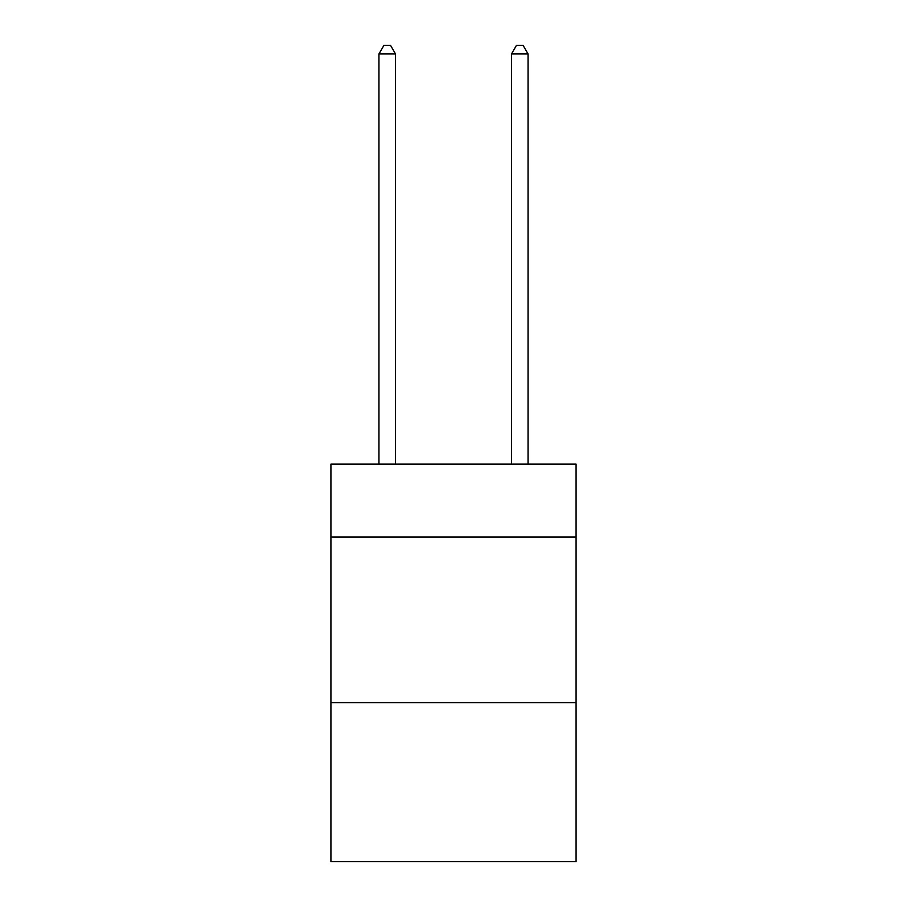 <?xml version="1.0" encoding="UTF-8"?>
<svg xmlns="http://www.w3.org/2000/svg" width="907" height="907" viewBox="0 0 907 907"><rect width="100%" height="100%" fill="white"/><g stroke="black" fill="none" stroke-linecap="round" stroke-linejoin="round"><path stroke-width="1.36" d="M576.081 536.989L576.081 464.101L330.919 464.101L330.919 536.989L576.081 536.989L576.081 861.65L330.919 861.65L330.919 536.989M576.081 702.63L330.919 702.63M395.52 464.101L395.52 53.967L378.956 53.967L378.956 464.101M378.956 53.967L383.933 45.35L390.554 45.35L395.52 53.967M528.044 464.101L528.044 53.967L511.48 53.967L511.48 464.101M511.48 53.967L516.446 45.35L523.067 45.35L528.044 53.967"/></g></svg>
